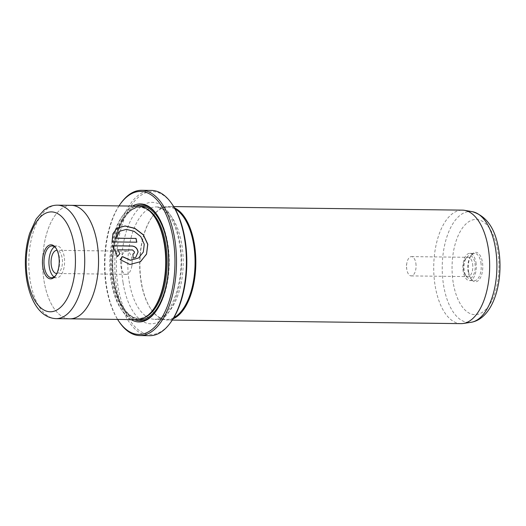 <?xml version="1.0" encoding="UTF-8"?>
<svg xmlns="http://www.w3.org/2000/svg" width="526" height="526" viewBox="0 0 526 526"><rect width="100%" height="100%" fill="white"/><g stroke="black" fill="none" stroke-linecap="round" stroke-linejoin="round"><path stroke-width="0.39" stroke-dasharray="2.63 1.97" d="M474.939 263.263A11.408 5.622 90.7 0 1 472.894 276.078A11.408 5.622 90.7 0 1 466.292 276.341A11.408 5.622 90.7 0 1 464.241 270.686A11.408 5.622 90.7 0 1 466.523 257.536A11.408 5.622 90.7 0 1 474.939 263.263M472.585 263.822A9.646 4.754 90.7 0 1 467.936 276.604A9.646 4.754 90.7 0 1 465.267 274.874A9.646 4.754 90.7 0 1 463.531 270.094A9.646 4.754 90.7 0 1 465.464 258.97A9.646 4.754 90.7 0 1 468.173 257.313A9.646 4.754 90.7 0 1 472.585 263.822M415.842 263.125A9.646 4.754 90.7 0 1 411.2 275.907A9.646 4.754 90.7 0 1 406.795 269.43A9.646 4.754 90.7 0 1 406.795 269.397A9.646 4.754 90.7 0 1 406.874 262.98A9.646 4.754 90.7 0 1 411.437 256.616A9.646 4.754 90.7 0 1 415.842 263.125M468.594 271.843A14.754 7.272 -89.3 0 0 471.25 279.161A14.754 7.272 -89.3 0 0 479.791 278.819A14.754 7.272 -89.3 0 0 482.434 262.25A14.754 7.272 -89.3 0 0 471.546 254.834A14.754 7.272 -89.3 0 0 468.594 271.843M480.915 262.605A13.623 6.713 90.7 0 1 474.36 280.654A13.623 6.713 90.7 0 1 470.586 278.215A13.623 6.713 90.7 0 1 468.14 271.462A13.623 6.713 90.7 0 1 470.862 255.761A13.623 6.713 90.7 0 1 474.695 253.414A13.623 6.713 90.7 0 1 480.915 262.605M475.977 262.546A13.623 6.713 90.7 0 1 469.422 280.595A13.623 6.713 90.7 0 1 463.202 271.403A13.623 6.713 90.7 0 1 469.757 253.354A13.623 6.713 90.7 0 1 475.977 262.546M170.799 322.254A71.51 35.235 90.7 0 1 118.034 286.328A71.51 35.235 90.7 0 1 130.862 206.021A71.51 35.235 90.7 0 1 172.245 204.384M151.475 190.419A72.647 35.794 -89.3 0 0 116.509 286.683A72.647 35.794 -89.3 0 0 149.693 335.7M118.981 205.916A71.51 35.235 -89.3 0 0 106.18 286.177A71.51 35.235 -89.3 0 0 117.587 319.413M119.704 322.563A72.647 35.794 90.7 0 1 106.633 286.558A72.647 35.794 90.7 0 1 121.171 202.819M138.404 258.108L143.21 252.151L144.144 244.274L140.698 236.687L134.038 231.387L126.279 229.435L119.783 231.256M140.35 261.724L129.83 264.565L120.02 259.647L122.578 256.609M136.694 242.197A56.755 27.963 90.7 0 1 136.707 242.269L112.025 241.894M111.92 241.967L112.814 233.8L117.081 228.159M135.78 257.339L133.012 258.24A56.755 27.963 -89.3 0 0 132.815 254.084L133.696 253.815L134.439 252.066L132.48 250.028L117.522 249.843M460.993 323.628A56.755 27.963 90.7 0 1 435.068 285.335A56.755 27.963 90.7 0 1 462.38 210.13M56.847 273.481A11.579 5.707 -89.3 0 0 62.186 258.148A11.579 5.707 -89.3 0 0 57.13 250.343M120.954 266.531A11.579 5.707 -89.3 0 0 126.247 274.342A11.579 5.707 -89.3 0 0 131.717 266.702A11.579 5.707 -89.3 0 0 131.816 258.996A11.579 5.707 -89.3 0 0 131.809 258.956A11.579 5.707 -89.3 0 0 126.529 251.185A11.579 5.707 -89.3 0 0 120.954 266.531M54.106 276.959A15.892 7.831 -89.3 0 0 56.565 277.8A15.892 7.831 -89.3 0 0 59.168 276.932A15.892 7.831 -89.3 0 0 64.507 259.338A15.892 7.831 -89.3 0 0 56.953 246.017A15.892 7.831 -89.3 0 0 54.474 246.799M137.049 319.65A56.755 27.963 90.7 0 1 111.124 281.357A56.755 27.963 90.7 0 1 138.443 206.153M70.846 205.331A56.755 27.963 -89.3 0 0 43.967 280.536A56.749 27.963 -89.3 0 0 69.886 318.822M71.28 205.337A56.749 27.963 -89.3 0 0 43.967 280.529A56.755 27.963 -89.3 0 0 69.458 318.815M131.033 319.578A59.024 29.081 90.7 0 1 112.038 282.12A59.024 29.081 90.7 0 1 132.427 206.08M157.116 214.963A57.886 28.522 90.7 0 1 157.445 215.43A57.886 28.522 90.7 0 1 167.86 244.117A57.886 28.522 90.7 0 1 156.275 310.846A57.886 28.522 90.7 0 1 155.933 311.307M134.393 319.617A57.886 28.522 90.7 0 1 113.557 281.765A57.886 28.522 90.7 0 1 135.78 206.12M153.684 308.946A55.618 27.405 90.7 0 1 138.049 318.532A55.618 27.405 90.7 0 1 112.643 281.002A55.618 27.405 90.7 0 1 139.416 207.303A55.618 27.405 90.7 0 1 154.815 217.264M173.133 318.795A56.755 27.963 90.7 0 1 167.169 320.025A56.755 27.963 90.7 0 1 151.455 309.853A56.755 27.963 90.7 0 1 141.251 281.726A56.755 27.963 90.7 0 1 152.606 216.304A56.755 27.963 90.7 0 1 168.563 206.521A56.755 27.963 90.7 0 1 174.494 207.895M173.836 317.638A56.183 27.687 90.7 0 1 166.683 319.446A56.183 27.687 90.7 0 1 151.126 309.38A56.183 27.687 90.7 0 1 141.021 281.535A56.183 27.687 90.7 0 1 152.264 216.771A56.183 27.687 90.7 0 1 168.064 207.086A56.183 27.687 90.7 0 1 175.171 209.065M55.749 275.44A15.892 7.831 -89.3 0 0 56.091 274.999A15.892 7.831 -89.3 0 0 56.413 248.805A15.892 7.831 -89.3 0 0 56.085 248.357M117.515 256.537L112.649 245.754M472.414 211.702A55.48 27.339 -89.3 0 0 443.543 285.013A55.48 27.339 -89.3 0 0 471.059 322.306M453.182 282.528A47.616 23.46 90.7 0 1 468.304 222.025A47.616 23.46 90.7 0 1 497.846 251.566A47.616 23.46 90.7 0 1 482.723 312.069A47.616 23.46 90.7 0 1 453.182 282.528M56.065 318.651A56.749 27.963 90.7 0 1 30.146 280.365A56.749 27.963 90.7 0 1 57.452 205.166M145.912 316.862A55.618 27.405 90.7 0 1 139.035 318.539A55.618 27.405 90.7 0 1 113.636 281.015A55.618 27.405 90.7 0 1 140.403 207.31A55.618 27.405 90.7 0 1 147.234 209.164M138.529 319.591A56.755 27.963 90.7 0 1 114.089 281.397A56.755 27.963 90.7 0 1 139.923 206.251M123.091 282.817A60.727 29.923 -89.3 0 0 160.765 320.498A60.727 29.923 -89.3 0 0 180.05 243.328A60.727 29.923 -89.3 0 0 142.375 205.653A60.727 29.923 -89.3 0 0 123.091 282.817M181.871 244.853A56.183 27.687 90.7 0 1 154.835 319.302A56.183 27.687 90.7 0 1 129.172 281.39A56.183 27.687 90.7 0 1 156.209 206.942A56.183 27.687 90.7 0 1 181.871 244.853M465.267 274.874L466.292 276.341M411.2 275.907L467.936 276.604M406.874 262.98L406.276 266.195L406.795 269.43M470.586 278.215L471.25 279.161M469.422 280.595L474.36 280.654M126.247 274.342L56.617 273.487M131.809 258.956L132.44 262.836L131.717 266.702M56.565 277.8L51.627 277.741M156.275 310.846L155.591 311.773M139.416 207.303L140.403 207.31C123.294 205.265 107.758 246.497 114.221 281.2C117.548 303.305 128.449 318.887 139.035 318.539L138.049 318.532M168.064 207.086L156.209 206.942L162.317 208.848L168.419 214.601C173.665 221.512 177.361 231.341 179.517 244.09C186.658 280.056 168.958 322.537 154.835 319.302L166.683 319.446M173.705 206.586L168.563 206.521M152.264 216.771L152.606 216.304M151.126 309.38L151.455 309.853M172.311 320.084L167.169 320.025M157.445 215.43L156.787 214.483M56.953 246.017L52.015 245.958M56.413 248.805L55.756 247.864M56.091 274.999L55.414 275.926M126.529 251.185L56.9 250.33M469.757 253.354L474.695 253.414M470.862 255.761L471.546 254.834M411.437 256.616L468.173 257.313M465.464 258.97L466.523 257.536"/><path stroke-width="0.79" d="M171.588 203.437L172.245 204.384A71.51 35.235 90.7 0 1 185.113 239.823A71.51 35.235 90.7 0 1 170.799 322.254L170.115 323.181A72.647 35.794 -89.3 0 0 184.652 239.442A72.647 35.794 -89.3 0 0 171.588 203.437A72.647 35.794 -89.3 0 0 151.475 190.419L141.599 190.3A72.647 35.794 90.7 0 1 174.777 239.317A72.647 35.794 90.7 0 1 139.817 335.581A72.647 35.794 90.7 0 1 119.704 322.563L119.047 321.616A71.51 35.235 -89.3 0 0 160.43 319.979A71.51 35.235 -89.3 0 0 173.258 239.672A71.51 35.235 -89.3 0 0 120.493 203.746A71.51 35.235 -89.3 0 0 118.981 205.916M120.493 203.746L121.171 202.819A72.647 35.794 90.7 0 1 141.599 190.3M117.028 228.199L125.063 226.029L134.847 228.429L143.309 234.905L147.694 244.32L146.537 253.999L140.666 261.501M122.492 256.708L130.343 260.285L138.509 258.036L130.441 260.212L122.578 256.609L120.132 259.574L129.929 264.486L140.35 261.724L146.537 254.163L147.806 244.248L143.401 234.813L134.906 228.33L125.122 225.956L117.081 228.159L112.912 233.728L112.025 241.894L136.813 242.197A56.755 27.963 -89.3 0 0 136.056 238.429L115.773 238.179L119.889 231.184L126.385 229.362L134.143 231.315L140.804 236.615L144.249 244.202L143.315 252.079L138.509 258.036M134.551 251.987L133.801 253.736L132.92 254.005A56.755 27.963 90.7 0 1 133.117 258.161L135.78 257.339L138.101 252.033C137.437 248.384 135.438 246.372 132.105 245.997L112.649 245.754L117.535 256.563L119.902 253.657L117.627 249.771L132.585 249.955L134.551 251.987M112.663 245.833L132 246.069C135.327 246.444 137.325 248.456 137.996 252.105L135.747 257.359M173.705 206.586L462.38 210.13A56.755 27.963 90.7 0 1 464.609 210.334A56.755 27.963 90.7 0 1 488.306 248.423A56.755 27.963 90.7 0 1 463.215 323.477A56.755 27.963 90.7 0 1 460.993 323.628L172.311 320.084M57.13 250.343A11.579 5.707 -89.3 0 0 56.9 250.33A11.579 5.707 -89.3 0 0 51.331 265.676A11.579 5.707 -89.3 0 0 56.617 273.487A11.579 5.707 -89.3 0 0 56.847 273.481M53.409 277.938A17.029 8.39 90.7 0 1 42.849 267.372A17.029 8.39 90.7 0 1 48.254 245.734A17.029 8.39 90.7 0 1 55.756 247.864A17.029 8.39 90.7 0 1 55.414 275.926A17.029 8.39 90.7 0 1 53.409 277.938M56.085 248.357A15.892 7.831 -89.3 0 0 52.015 245.958A15.892 7.831 -89.3 0 0 49.411 246.819A15.892 7.831 -89.3 0 0 44.066 264.42A15.892 7.831 -89.3 0 0 51.627 277.741A15.892 7.831 -89.3 0 0 54.224 276.873A15.892 7.831 -89.3 0 0 55.749 275.44M54.474 246.799A15.892 7.831 -89.3 0 0 54.349 246.885A15.892 7.831 -89.3 0 0 48.925 261.941A15.892 7.831 -89.3 0 0 54.106 276.959M69.458 318.815A56.755 27.963 -89.3 0 0 69.886 318.828A56.755 27.963 -89.3 0 0 97.205 243.623A56.749 27.963 -89.3 0 0 71.28 205.337L138.443 206.153A56.755 27.963 90.7 0 1 154.151 216.324A56.755 27.963 90.7 0 1 164.362 244.445A56.755 27.963 90.7 0 1 153.007 309.873A56.755 27.963 90.7 0 1 137.049 319.65L69.886 318.828A56.749 27.963 -89.3 0 0 97.198 243.623A56.755 27.963 -89.3 0 0 71.28 205.331A56.755 27.963 -89.3 0 0 70.846 205.331M132.427 206.08A59.024 29.081 90.7 0 1 156.787 214.483A59.024 29.081 90.7 0 1 167.399 243.735A59.024 29.081 90.7 0 1 155.591 311.773A59.024 29.081 90.7 0 1 131.033 319.578M155.933 311.307A57.886 28.522 90.7 0 1 134.393 319.617M154.151 216.324L154.815 217.264A55.618 27.405 90.7 0 1 164.816 244.827A55.618 27.405 90.7 0 1 153.684 308.946L153.007 309.873M174.494 207.895A56.755 27.963 90.7 0 1 194.488 244.82A56.755 27.963 90.7 0 1 173.133 318.795M175.171 209.065A56.183 27.687 90.7 0 1 193.726 244.998A56.183 27.687 90.7 0 1 173.836 317.638M117.587 319.413A71.51 35.235 -89.3 0 0 119.047 321.616M139.817 335.581L149.693 335.7A72.647 35.794 -89.3 0 0 170.115 323.181M135.78 206.12A57.886 28.522 90.7 0 1 157.116 214.963M119.902 253.657L117.627 249.771M119.796 253.729L117.429 256.642M119.889 231.184L115.773 238.179M115.667 238.258L136.056 238.429M135.951 238.502A56.755 27.963 90.7 0 1 136.694 242.197M495.584 248.936A55.48 27.339 -89.3 0 0 472.414 211.702C486.78 216.127 495.564 228.968 498.779 250.225C503.724 281.489 493.427 318.71 471.059 322.306A55.48 27.339 -89.3 0 0 495.584 248.936M71.28 205.337L57.452 205.166A56.749 27.963 90.7 0 1 83.371 243.459A56.749 27.963 90.7 0 1 56.065 318.651L69.886 318.822M74.251 245.596A49.937 24.604 -89.3 0 0 43.27 214.615A49.937 24.604 -89.3 0 0 27.411 278.076A49.937 24.604 -89.3 0 0 58.399 309.058A49.937 24.604 -89.3 0 0 74.251 245.596M147.234 209.164A55.618 27.405 90.7 0 1 165.808 244.84A55.618 27.405 90.7 0 1 145.912 316.862M139.923 206.251A56.755 27.963 90.7 0 1 167.327 244.485A56.755 27.963 90.7 0 1 138.529 319.591M472.414 211.702L464.609 210.334M57.452 205.166C53.968 205.153 50.66 206.001 47.537 207.717L44.164 209.933L36.255 218.869L29.68 233.268C25.235 247.864 24.209 263.178 26.616 279.227C30.153 300.596 39.93 317.908 56.065 318.651M471.059 322.306L463.215 323.477"/></g></svg>
